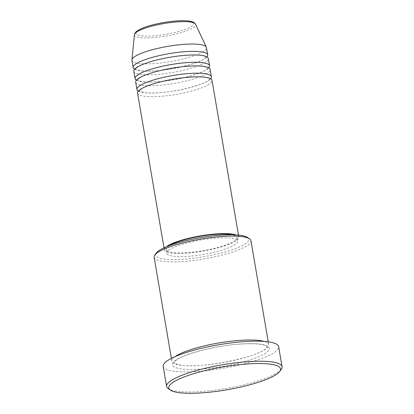 <?xml version="1.0" encoding="UTF-8"?>
<svg xmlns="http://www.w3.org/2000/svg" width="414" height="414" viewBox="0 0 414 414"><rect width="100%" height="100%" fill="white"/><g stroke="black" fill="none" stroke-linecap="round" stroke-linejoin="round"><path stroke-width="0.31" stroke-dasharray="2.07 1.55" d="M137.557 93.134A37.783 7.726 170.3 0 0 170.133 95.308A37.783 7.726 170.3 0 0 210.55 83.136A37.783 7.726 170.3 0 0 212.04 80.404M138.328 91.127A37.783 7.726 170.3 0 0 173.999 90.987A37.783 7.726 170.3 0 0 209.924 79.488A37.783 7.726 170.3 0 0 210.648 78.769M135.688 82.2A37.783 7.726 170.3 0 0 168.26 84.368A37.783 7.726 170.3 0 0 208.682 72.196A37.783 7.726 170.3 0 0 210.172 69.469M136.46 80.192A37.783 7.726 170.3 0 0 172.131 80.052A37.783 7.726 170.3 0 0 208.056 68.553A37.783 7.726 170.3 0 0 208.78 67.829M133.82 71.265A37.783 7.726 170.3 0 0 166.392 73.433A37.783 7.726 170.3 0 0 206.809 61.262A37.783 7.726 170.3 0 0 208.304 58.534M134.591 69.257A37.783 7.726 170.3 0 0 170.257 69.117A37.783 7.726 170.3 0 0 206.188 57.613A37.783 7.726 170.3 0 0 206.907 56.894M247.401 237.403A47.227 9.657 -9.7 0 1 246.904 242.63A47.227 9.657 -9.7 0 1 191.558 258.45A47.227 9.657 -9.7 0 1 156.352 252.964M154.117 257.27A49.116 10.045 170.3 0 0 196.459 260.09A49.116 10.045 170.3 0 0 249.005 244.27A49.116 10.045 170.3 0 0 250.946 240.72M281.215 369.407A58.56 11.975 -9.7 0 1 279.75 370.954A58.56 11.975 -9.7 0 1 223.162 388.922A58.56 11.975 -9.7 0 1 168.312 388.705M175.018 356.677A49.116 10.045 170.3 0 0 173.818 357.618A49.116 10.045 170.3 0 0 171.872 361.168A49.116 10.045 170.3 0 0 214.219 363.989A49.116 10.045 170.3 0 0 266.761 348.164A49.116 10.045 170.3 0 0 268.702 344.619A49.116 10.045 170.3 0 0 264.246 341.421M166.231 246.842A37.783 7.726 170.3 0 0 165.848 247.163A37.783 7.726 170.3 0 0 164.353 249.896A37.783 7.726 170.3 0 0 196.924 252.064A37.783 7.726 170.3 0 0 237.346 239.892A37.783 7.726 170.3 0 0 238.837 237.16A37.783 7.726 170.3 0 0 236.052 234.909M169.854 245.424A35.894 7.338 170.3 0 0 167.634 246.982A35.894 7.338 170.3 0 0 166.216 249.575A35.894 7.338 170.3 0 0 197.157 251.634A35.894 7.338 170.3 0 0 235.556 240.073A35.894 7.338 170.3 0 0 236.974 237.481A35.894 7.338 170.3 0 0 232.166 234.774M168.255 250.63A35.894 7.338 170.3 0 0 166.837 253.223A35.894 7.338 170.3 0 0 197.783 255.283A35.894 7.338 170.3 0 0 236.182 243.717A35.894 7.338 170.3 0 0 237.6 241.124A35.894 7.338 170.3 0 0 206.653 239.064A35.894 7.338 170.3 0 0 168.255 250.63M163.188 366.406A58.56 11.975 170.3 0 0 213.676 369.769A58.56 11.975 170.3 0 0 276.324 350.901A58.56 11.975 170.3 0 0 278.638 346.673M131.952 60.325A37.783 7.726 170.3 0 0 164.524 62.498A37.783 7.726 170.3 0 0 204.94 50.327A37.783 7.726 170.3 0 0 206.436 47.594M192.5 25.627A29.244 5.982 -9.7 0 1 156.689 35.594A29.244 5.982 -9.7 0 1 137.158 31.257A29.244 5.982 -9.7 0 1 172.974 21.295A29.244 5.982 -9.7 0 1 192.5 25.627M134.421 34.672A31.071 6.355 170.3 0 0 160.373 36.929A31.071 6.355 170.3 0 0 194.461 26.801A31.071 6.355 170.3 0 0 195.579 24.214M267.387 351.812A49.116 10.045 170.3 0 0 234.588 344.531A49.116 10.045 170.3 0 0 174.439 361.267A49.116 10.045 170.3 0 0 207.238 368.548A49.116 10.045 170.3 0 0 267.387 351.812M139.984 90.004L143.125 87.97C145.873 86.521 149.594 85.082 154.277 83.649C165.367 80.363 177.021 78.225 189.245 77.237C199.01 76.606 205.535 76.963 208.822 78.303L209.893 78.97L208.992 79.892C204.102 84.979 174.806 92.436 155.529 92.902C150.68 93.088 146.742 92.953 143.725 92.493L139.109 91.07L139.984 90.004M138.116 79.069L141.257 77.03C144.005 75.586 147.72 74.147 152.404 72.709C163.499 69.428 175.153 67.291 187.371 66.297C197.142 65.671 203.667 66.023 206.953 67.368L208.019 68.036L207.124 68.957C202.234 74.044 172.938 81.501 153.661 81.967C148.807 82.153 144.874 82.013 141.857 81.553L137.241 80.135L138.116 79.069M136.247 68.129L139.383 66.095C142.137 64.651 145.852 63.207 150.536 61.774C161.626 58.493 173.285 56.356 185.503 55.362C195.268 54.731 201.799 55.088 205.085 56.428L206.151 57.096L205.251 58.017C200.366 63.104 171.065 70.566 151.793 71.032C146.939 71.218 143.006 71.079 139.984 70.618L135.373 69.195L136.247 68.129M175.376 360.863C181.549 354.674 214.1 345.84 239.044 344.179C252.105 343.268 260.908 343.729 265.457 345.555L267.154 346.761L265.829 348.567C257.736 357.432 200.609 368.89 180.887 365.138C171.556 363.249 174.775 362.431 174.046 362.674L175.376 360.863M164.001 247.826L164.353 249.896M166.216 249.575L166.837 253.223M171.401 358.384L171.872 361.168M268.231 341.835L268.702 344.619M236.974 237.481L237.6 241.124M238.485 235.095L238.837 237.16"/><path stroke-width="0.62" d="M238.485 235.095L212.04 80.404A37.783 7.726 170.3 0 0 179.469 78.236A37.783 7.726 170.3 0 0 139.052 90.407A37.783 7.726 170.3 0 0 137.557 93.134L164.001 247.826M210.648 78.769A37.783 7.726 170.3 0 0 211.419 76.761A37.783 7.726 170.3 0 0 178.848 74.587A37.783 7.726 170.3 0 0 138.426 86.764A37.783 7.726 170.3 0 0 136.936 89.491A37.783 7.726 170.3 0 0 138.328 91.127M211.419 76.761L210.172 69.469A37.783 7.726 170.3 0 0 177.601 67.301A37.783 7.726 170.3 0 0 137.184 79.472A37.783 7.726 170.3 0 0 135.688 82.2L136.936 89.491M208.78 67.829A37.783 7.726 170.3 0 0 209.551 65.821A37.783 7.726 170.3 0 0 176.975 63.652A37.783 7.726 170.3 0 0 136.558 75.824A37.783 7.726 170.3 0 0 135.067 78.556A37.783 7.726 170.3 0 0 136.46 80.192M209.551 65.821L208.304 58.534A37.783 7.726 170.3 0 0 175.733 56.361A37.783 7.726 170.3 0 0 135.311 68.533A37.783 7.726 170.3 0 0 133.82 71.265L135.067 78.556M206.907 56.894A37.783 7.726 170.3 0 0 207.678 54.886A37.783 7.726 170.3 0 0 175.106 52.718A37.783 7.726 170.3 0 0 134.69 64.889A37.783 7.726 170.3 0 0 133.194 67.617A37.783 7.726 170.3 0 0 134.591 69.257M154.831 255.019L156.352 252.964A47.227 9.657 -9.7 0 1 157.532 251.717A47.227 9.657 -9.7 0 1 203.171 237.227A47.227 9.657 -9.7 0 1 247.401 237.403L249.523 238.837A49.116 10.045 170.3 0 0 203.517 238.655A49.116 10.045 170.3 0 0 156.057 253.725A49.116 10.045 170.3 0 0 154.831 255.019A49.116 10.045 170.3 0 0 154.117 257.27L171.401 358.384M171.029 383.866A56.671 11.592 170.3 0 0 170.428 390.138A56.671 11.592 170.3 0 0 223.513 390.345A56.671 11.592 170.3 0 0 278.275 372.957A56.671 11.592 170.3 0 0 279.688 371.461A56.671 11.592 170.3 0 0 237.439 364.879A56.671 11.592 170.3 0 0 171.029 383.866M170.428 390.138L168.312 388.705A58.56 11.975 -9.7 0 1 166.614 386.459A58.56 11.975 -9.7 0 1 168.928 382.225A58.56 11.975 -9.7 0 1 231.576 363.357A58.56 11.975 -9.7 0 1 282.063 366.721A58.56 11.975 -9.7 0 1 281.215 369.407L279.688 371.461M264.246 341.421A49.116 10.045 170.3 0 0 218.597 342.994A49.116 10.045 170.3 0 0 175.018 356.677M282.063 366.721L278.638 346.673A58.56 11.975 170.3 0 0 228.15 343.309A58.56 11.975 170.3 0 0 165.502 362.178A58.56 11.975 170.3 0 0 163.188 366.406L166.614 386.459M207.678 54.886L206.436 47.594A37.783 7.726 170.3 0 0 206.301 47.18A37.783 7.726 170.3 0 0 172.824 45.571A37.783 7.726 170.3 0 0 133.443 57.598A37.783 7.726 170.3 0 0 131.937 59.89A37.783 7.726 170.3 0 0 131.952 60.325L133.194 67.617M268.231 341.835L250.946 240.72A49.116 10.045 170.3 0 0 249.523 238.837M232.166 234.774A35.894 7.338 170.3 0 0 200.36 236.29A35.894 7.338 170.3 0 0 169.854 245.424M236.052 234.909A37.783 7.726 170.3 0 0 200.293 235.913A37.783 7.726 170.3 0 0 166.231 246.842M135.663 32.784A31.071 6.355 170.3 0 0 134.421 34.672C134.136 34.414 134.736 33.41 136.222 31.661C141.096 27.981 150.22 24.944 163.582 22.547C170.252 21.409 176.343 20.793 181.855 20.7C189.669 20.674 192.582 21.616 193.928 22.485L195.579 24.214A31.071 6.355 170.3 0 0 168.048 22.894A31.071 6.355 170.3 0 0 135.663 32.784M134.421 34.672L131.937 59.89M195.579 24.214L206.301 47.18"/></g></svg>
